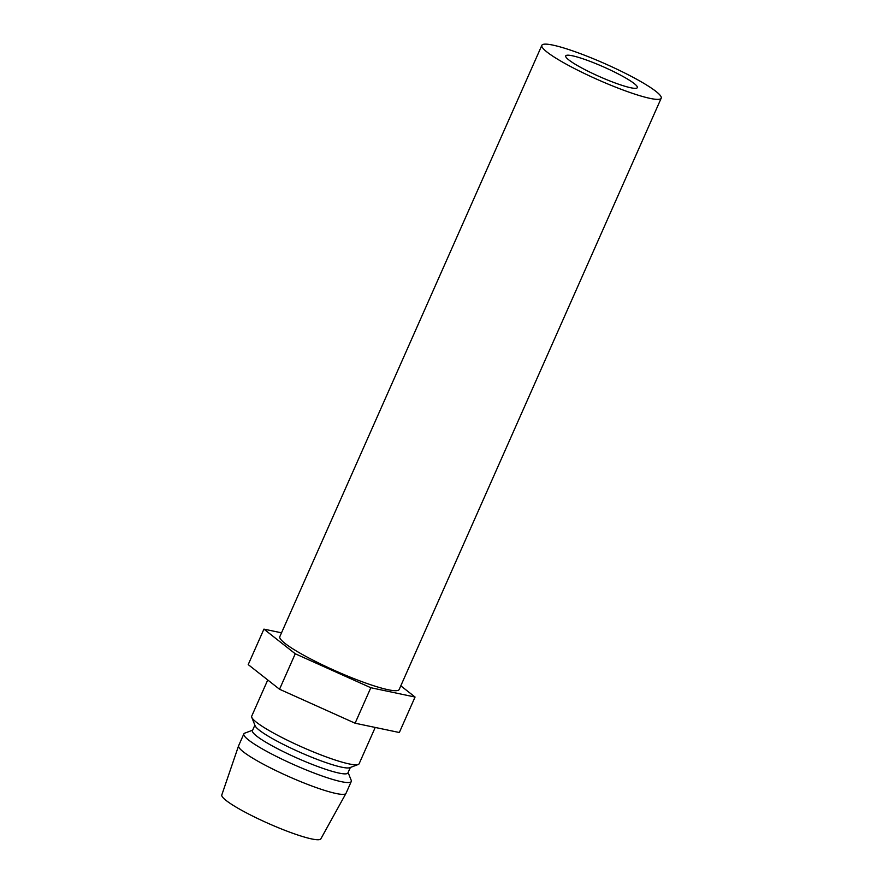 <?xml version="1.0" encoding="UTF-8"?>
<svg xmlns="http://www.w3.org/2000/svg" width="883" height="883" viewBox="0 0 883 883"><rect width="100%" height="100%" fill="white"/><g stroke="black" fill="none" stroke-linecap="round" stroke-linejoin="round"><path stroke-width="1.32" d="M568.862 59.956A39.161 5.254 -156.1 0 1 565.727 55.894A39.161 5.254 -156.1 0 1 594.999 63.289A39.161 5.254 -156.1 0 1 634.204 83.554A39.161 5.254 -156.1 0 1 637.327 87.627A39.161 5.254 -156.1 0 1 608.056 80.232A39.161 5.254 -156.1 0 1 568.862 59.956M547.074 52.097A65.265 8.753 23.9 0 0 612.405 85.872A65.265 8.753 23.9 0 0 661.201 98.201A65.265 8.753 23.9 0 0 655.981 91.424A65.265 8.753 23.9 0 0 590.65 57.638A65.265 8.753 23.9 0 0 541.853 45.32A65.265 8.753 23.9 0 0 547.074 52.097M541.853 45.32L279.823 636.643A65.265 8.753 23.9 0 0 285.043 643.42A65.265 8.753 23.9 0 0 350.363 677.195A65.265 8.753 23.9 0 0 399.16 689.524L661.201 98.201M375.22 727.449L359.127 763.751A58.742 7.881 -156.1 0 1 358.2 764.512A58.742 7.881 -156.1 0 1 311.6 751.179A58.742 7.881 -156.1 0 1 256.423 722.25A58.742 7.881 -156.1 0 1 251.787 717.349A58.742 7.881 -156.1 0 1 251.721 716.157L267.748 679.976M358.2 764.512L349.723 767.691A52.218 7.009 -156.1 0 1 308.299 755.848A52.218 7.009 -156.1 0 1 259.238 730.131A52.218 7.009 -156.1 0 1 255.121 725.771L251.787 717.349M350.352 767.459L347.924 772.934A52.218 7.009 -156.1 0 1 308.884 763.078A52.218 7.009 -156.1 0 1 256.622 736.047A52.218 7.009 -156.1 0 1 252.45 730.627L254.878 725.153M348.112 772.504L351.202 780.296A58.742 7.881 -156.1 0 1 351.268 781.488A58.742 7.881 -156.1 0 1 307.35 770.395A58.742 7.881 -156.1 0 1 248.553 739.998A58.742 7.881 -156.1 0 1 243.863 733.894A58.742 7.881 -156.1 0 1 244.79 733.133L252.637 730.186M351.268 781.488L346.026 793.32A58.742 7.881 -156.1 0 1 345.981 793.398A58.742 7.881 -156.1 0 1 301.798 782.095A58.742 7.881 -156.1 0 1 243.322 751.819A58.742 7.881 -156.1 0 1 238.587 745.804A58.742 7.881 -156.1 0 1 238.62 745.716L243.863 733.894M345.981 793.398L320.849 838.85A54.172 7.274 -156.1 0 1 280.099 828.431A54.172 7.274 -156.1 0 1 226.169 800.506A54.172 7.274 -156.1 0 1 221.799 794.954L238.587 745.804M281.511 632.824L263.929 629.126L248.211 664.601L279.536 689.248L355.098 723.21L399.326 732.515L415.054 697.04L400.805 685.826M263.929 629.126L295.253 653.773L279.536 689.248M295.253 653.773L370.816 687.725L355.098 723.21M370.816 687.725L415.054 697.04"/></g></svg>

